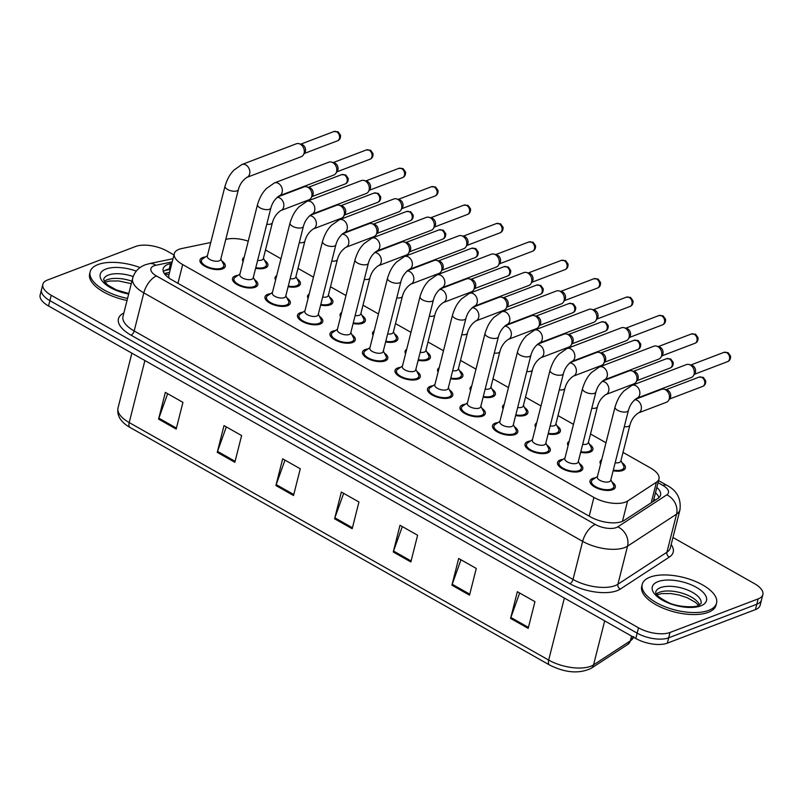 <?xml version="1.0" encoding="UTF-8"?>
<svg xmlns="http://www.w3.org/2000/svg" width="803" height="803" viewBox="0 0 803 803"><rect width="100%" height="100%" fill="white"/><g stroke="black" fill="none" stroke-linecap="round" stroke-linejoin="round"><path stroke-width="1.2" d="M297 278.651A13.039 5.711 -165.8 0 1 300.372 283.991A13.039 5.711 -165.8 0 1 297.702 286.44A13.039 5.711 -165.8 0 1 288.116 286.731M329.501 297.06A13.039 5.711 -165.8 0 1 332.874 302.39A13.039 5.711 -165.8 0 1 330.204 304.839A13.039 5.711 -165.8 0 1 320.628 305.13M362.002 315.459A13.039 5.711 -165.8 0 1 365.375 320.798A13.039 5.711 -165.8 0 1 362.705 323.248A13.039 5.711 -165.8 0 1 353.129 323.539M394.504 333.867A13.039 5.711 -165.8 0 1 397.876 339.197A13.039 5.711 -165.8 0 1 395.217 341.646A13.039 5.711 -165.8 0 1 385.631 341.937M427.005 352.266A13.039 5.711 -165.8 0 1 430.378 357.606A13.039 5.711 -165.8 0 1 427.718 360.055A13.039 5.711 -165.8 0 1 418.132 360.336M459.507 370.675A13.039 5.711 -165.8 0 1 462.879 376.005A13.039 5.711 -165.8 0 1 460.219 378.454A13.039 5.711 -165.8 0 1 450.634 378.745M492.008 389.074A13.039 5.711 -165.8 0 1 495.381 394.414A13.039 5.711 -165.8 0 1 492.721 396.863A13.039 5.711 -165.8 0 1 483.135 397.144M524.52 407.472A13.039 5.711 -165.8 0 1 527.882 412.812A13.039 5.711 -165.8 0 1 525.222 415.261A13.039 5.711 -165.8 0 1 515.636 415.552M557.021 425.881A13.039 5.711 -165.8 0 1 560.384 431.211A13.039 5.711 -165.8 0 1 557.724 433.66A13.039 5.711 -165.8 0 1 548.138 433.951M589.522 444.28A13.039 5.711 -165.8 0 1 592.885 449.62A13.039 5.711 -165.8 0 1 590.225 452.069A13.039 5.711 -165.8 0 1 580.639 452.36M622.024 462.689A13.039 5.711 -165.8 0 1 625.386 468.019A13.039 5.711 -165.8 0 1 622.726 470.468A13.039 5.711 -165.8 0 1 613.141 470.759M264.498 260.252A13.039 5.711 -165.8 0 1 267.871 265.592A13.039 5.711 -165.8 0 1 265.201 268.041A13.039 5.711 -165.8 0 1 255.615 268.322M254.4 279.484A13.039 5.711 -165.8 0 1 257.773 284.824A13.039 5.711 -165.8 0 1 255.113 287.273A13.039 5.711 -165.8 0 1 240.308 286.069A13.039 5.711 -165.8 0 1 232.499 278.43A13.039 5.711 -165.8 0 1 235.159 275.981A13.039 5.711 -165.8 0 1 237.999 275.339M286.902 297.893A13.039 5.711 -165.8 0 1 290.274 303.223A13.039 5.711 -165.8 0 1 287.615 305.672A13.039 5.711 -165.8 0 1 272.809 304.478A13.039 5.711 -165.8 0 1 265 296.829A13.039 5.711 -165.8 0 1 267.66 294.38A13.039 5.711 -165.8 0 1 270.501 293.737M319.403 316.292A13.039 5.711 -165.8 0 1 322.776 321.632A13.039 5.711 -165.8 0 1 320.116 324.081A13.039 5.711 -165.8 0 1 305.311 322.876A13.039 5.711 -165.8 0 1 297.501 315.238A13.039 5.711 -165.8 0 1 300.161 312.789A13.039 5.711 -165.8 0 1 303.002 312.146M351.915 334.7A13.039 5.711 -165.8 0 1 355.277 340.03A13.039 5.711 -165.8 0 1 352.617 342.479A13.039 5.711 -165.8 0 1 337.812 341.275A13.039 5.711 -165.8 0 1 330.003 333.636A13.039 5.711 -165.8 0 1 332.673 331.187A13.039 5.711 -165.8 0 1 335.503 330.545M384.416 353.099A13.039 5.711 -165.8 0 1 387.779 358.439A13.039 5.711 -165.8 0 1 385.119 360.888A13.039 5.711 -165.8 0 1 370.313 359.684A13.039 5.711 -165.8 0 1 362.504 352.045A13.039 5.711 -165.8 0 1 365.174 349.596A13.039 5.711 -165.8 0 1 368.005 348.954M416.918 371.508A13.039 5.711 -165.8 0 1 420.28 376.838A13.039 5.711 -165.8 0 1 417.62 379.287A13.039 5.711 -165.8 0 1 402.815 378.083A13.039 5.711 -165.8 0 1 395.006 370.444A13.039 5.711 -165.8 0 1 397.676 367.995A13.039 5.711 -165.8 0 1 400.506 367.352M449.419 389.907A13.039 5.711 -165.8 0 1 452.782 395.247A13.039 5.711 -165.8 0 1 450.122 397.696A13.039 5.711 -165.8 0 1 435.316 396.491A13.039 5.711 -165.8 0 1 427.507 388.843A13.039 5.711 -165.8 0 1 430.177 386.394A13.039 5.711 -165.8 0 1 433.008 385.751M481.92 408.305A13.039 5.711 -165.8 0 1 485.283 413.645A13.039 5.711 -165.8 0 1 482.623 416.095A13.039 5.711 -165.8 0 1 467.818 414.89A13.039 5.711 -165.8 0 1 460.019 407.251A13.039 5.711 -165.8 0 1 462.679 404.802A13.039 5.711 -165.8 0 1 465.519 404.16M514.422 426.714A13.039 5.711 -165.8 0 1 517.784 432.044A13.039 5.711 -165.8 0 1 515.125 434.493A13.039 5.711 -165.8 0 1 500.319 433.299A13.039 5.711 -165.8 0 1 492.52 425.65A13.039 5.711 -165.8 0 1 495.18 423.201A13.039 5.711 -165.8 0 1 498.021 422.559M546.923 445.113A13.039 5.711 -165.8 0 1 550.296 450.453A13.039 5.711 -165.8 0 1 547.626 452.902A13.039 5.711 -165.8 0 1 532.821 451.698A13.039 5.711 -165.8 0 1 525.021 444.059A13.039 5.711 -165.8 0 1 527.681 441.61A13.039 5.711 -165.8 0 1 530.522 440.967M579.425 463.522A13.039 5.711 -165.8 0 1 582.797 468.852A13.039 5.711 -165.8 0 1 580.127 471.301A13.039 5.711 -165.8 0 1 565.322 470.096A13.039 5.711 -165.8 0 1 557.523 462.458A13.039 5.711 -165.8 0 1 560.183 460.009A13.039 5.711 -165.8 0 1 563.023 459.366M611.926 481.92A13.039 5.711 -165.8 0 1 615.299 487.26A13.039 5.711 -165.8 0 1 612.629 489.71A13.039 5.711 -165.8 0 1 597.823 488.505A13.039 5.711 -165.8 0 1 590.024 480.867A13.039 5.711 -165.8 0 1 592.684 478.417A13.039 5.711 -165.8 0 1 595.525 477.775M221.899 261.085A13.039 5.711 -165.8 0 1 225.272 266.425A13.039 5.711 -165.8 0 1 222.602 268.875A13.039 5.711 -165.8 0 1 207.806 267.67A13.039 5.711 -165.8 0 1 199.997 260.021A13.039 5.711 -165.8 0 1 202.657 257.572A13.039 5.711 -165.8 0 1 205.498 256.93M210.757 242.496L181.679 248.549A23.006 10.088 14.2 0 0 178.999 249.321A23.006 10.088 14.2 0 0 174.301 253.638A23.006 10.088 14.2 0 0 182.682 264.578L593.929 497.438A23.006 10.088 14.2 0 0 627.595 501.032L656.422 482.212A23.006 10.088 14.2 0 0 658.972 478.959A23.006 10.088 14.2 0 0 650.591 468.019L623.018 452.4M168.74 275.951L169.001 277.718A7.669 3.363 14.2 0 0 168.851 277.979M248.247 241.181A23.006 10.088 14.2 0 0 227.058 239.103L225.784 239.364M605.994 442.764L590.516 434.001M573.493 424.365L558.015 415.593M540.981 405.957L525.503 397.194M508.48 387.558L493.002 378.795M475.978 369.149L460.5 360.386M443.477 350.75L427.999 341.988M410.975 332.342L395.498 323.579M378.474 313.943L362.996 305.18M345.973 295.544L330.495 286.771M313.471 277.135L297.993 268.373M280.97 258.737L265.492 249.974M275.57 280.056A13.039 5.711 -165.8 0 1 275.098 277.597A13.039 5.711 -165.8 0 1 276.684 275.66M308.081 298.455A13.039 5.711 -165.8 0 1 307.599 295.996A13.039 5.711 -165.8 0 1 309.185 294.069M340.582 316.854A13.039 5.711 -165.8 0 1 340.101 314.405A13.039 5.711 -165.8 0 1 341.687 312.467M373.084 335.263A13.039 5.711 -165.8 0 1 372.602 332.803A13.039 5.711 -165.8 0 1 374.188 330.876M405.585 353.661A13.039 5.711 -165.8 0 1 405.103 351.212A13.039 5.711 -165.8 0 1 406.689 349.275M438.087 372.07A13.039 5.711 -165.8 0 1 437.605 369.611A13.039 5.711 -165.8 0 1 439.191 367.674M470.588 390.469A13.039 5.711 -165.8 0 1 470.106 388.01A13.039 5.711 -165.8 0 1 471.702 386.082M503.09 408.878A13.039 5.711 -165.8 0 1 502.608 406.418A13.039 5.711 -165.8 0 1 504.204 404.481M535.591 427.276A13.039 5.711 -165.8 0 1 535.109 424.817A13.039 5.711 -165.8 0 1 536.705 422.89M568.092 445.675A13.039 5.711 -165.8 0 1 567.611 443.226A13.039 5.711 -165.8 0 1 569.207 441.289M600.594 464.084A13.039 5.711 -165.8 0 1 600.112 461.625A13.039 5.711 -165.8 0 1 601.708 459.697M243.068 261.648A13.039 5.711 -165.8 0 1 242.596 259.188A13.039 5.711 -165.8 0 1 244.182 257.261M672.954 537.488L754.469 583.64A23.006 10.088 -165.8 0 1 762.85 594.581A23.006 10.088 -165.8 0 1 758.152 598.897L670.023 632.463L668.668 637.813A23.006 10.088 -165.8 0 1 637.16 633.145L49.886 300.633A23.006 10.088 -165.8 0 1 41.505 289.682A23.006 10.088 -165.8 0 0 49.886 300.633L637.16 633.145A23.006 10.088 -165.8 0 0 668.668 637.813L756.797 604.247L668.668 637.813L667.323 643.153A23.006 10.088 -165.8 0 1 635.805 638.495L48.531 305.973A23.006 10.088 -165.8 0 1 40.15 295.032L42.85 284.342A23.006 10.088 -165.8 0 1 47.558 280.016L135.677 246.451A23.006 10.088 -165.8 0 1 167.195 251.118L173.97 254.952M762.85 594.581L761.495 599.921A23.006 10.088 -165.8 0 1 756.797 604.247A23.006 10.088 -165.8 0 0 761.495 599.921L760.15 605.271A23.006 10.088 -165.8 0 1 755.442 609.587L667.323 643.153M528.193 628.388L534.949 601.668L517.353 591.701L510.588 618.42L528.193 628.388M519.661 593.005L510.879 617.477A6.133 2.921 119.5 0 0 510.588 618.42M469.524 595.174L476.279 568.444L458.684 558.476L451.918 585.206L469.524 595.174M460.992 559.781L452.209 584.253A6.133 2.921 119.5 0 0 451.918 585.206M410.855 561.949L417.61 535.23L400.014 525.262L393.249 551.982L410.855 561.949M402.323 526.567L393.54 551.039A6.133 2.921 119.5 0 0 393.249 551.982M176.178 429.073L182.943 402.353L165.338 392.386L158.582 419.106L176.178 429.073M167.646 393.691L158.874 418.162A6.133 2.921 119.5 0 0 158.582 419.106M234.847 462.297L241.613 435.567L224.007 425.61L217.252 452.33L234.847 462.297M226.316 426.915L217.543 451.376A6.133 2.921 119.5 0 0 217.252 452.33M293.517 495.511L300.282 468.791L282.676 458.824L275.911 485.544L293.517 495.511M284.985 460.129L276.202 484.6A6.133 2.921 119.5 0 0 275.911 485.544M352.186 528.735L358.951 502.005L341.345 492.038L334.58 518.768L352.186 528.735M343.654 493.353L334.871 517.815A6.133 2.921 119.5 0 0 334.58 518.768M171.832 263.394L170.557 263.655A23.006 10.088 14.2 0 0 167.867 264.428A23.006 10.088 14.2 0 0 163.17 268.744A23.006 10.088 14.2 0 0 171.561 279.695L590.446 516.871A23.006 10.088 14.2 0 0 624.112 520.464L657.978 498.352A23.006 10.088 14.2 0 0 660.538 495.1A23.006 10.088 14.2 0 0 656.824 487.421M163.35 271.635A23.006 10.088 -165.8 0 1 166.522 269.768A23.006 10.088 -165.8 0 1 169.202 269.005L170.477 268.734M670.023 632.463A23.006 10.088 -165.8 0 1 638.505 627.805L51.241 295.283A23.006 10.088 -165.8 0 1 42.85 284.342M655.479 492.771A23.006 10.088 -165.8 0 1 659.012 497.559M238.391 189.558L220.674 259.57A6.896 3.021 -165.8 0 1 219.269 260.865A6.896 3.021 -165.8 0 1 211.43 260.232A6.896 3.021 -165.8 0 1 207.294 256.187L225.011 186.166A6.896 3.021 -165.8 0 0 227.871 189.638A6.896 3.021 -165.8 0 0 236.985 190.853A6.896 3.021 -165.8 0 0 238.391 189.558C239.796 184.349 242.606 180.304 246.812 177.413L301.266 156.675A6.896 5.26 69.1 0 0 303.363 154.929A6.896 5.26 69.1 0 0 304.096 153.212A6.896 5.26 69.1 0 0 300.332 144.209A6.896 5.26 69.1 0 0 299.087 143.687A6.896 5.26 69.1 0 0 296.357 143.777L241.904 164.515A6.896 5.26 69.1 0 1 245.879 164.956A6.896 5.26 69.1 0 1 246.21 165.157A6.896 5.26 69.1 0 1 249.843 171.772A6.896 5.26 69.1 0 1 246.812 177.413M220.815 259.018L223.465 264.057A11.503 5.039 -165.8 0 1 223.786 266.044A11.503 5.039 -165.8 0 1 221.437 268.202A11.503 5.039 -165.8 0 1 208.368 267.148A11.503 5.039 -165.8 0 1 201.483 260.403A11.503 5.039 -165.8 0 1 202.707 258.807L207.435 255.635M299.087 143.687L301.787 144.45A4.989 3.794 69.1 0 1 302.691 144.821A4.989 3.794 69.1 0 1 305.411 151.325A4.989 3.794 69.1 0 1 304.879 152.56L303.363 154.929M277.105 197.367A6.896 5.26 69.1 0 1 280.217 198.261A6.896 5.26 69.1 0 1 283.65 207.064A6.896 5.26 69.1 0 1 280.829 210.527C276.613 213.407 273.803 217.452 272.398 222.662L263.274 258.737A6.896 3.021 -165.8 0 1 261.858 260.031A6.896 3.021 -165.8 0 1 257.643 260.323M277.497 197.016L304.016 186.918A6.896 5.26 69.1 0 1 306.746 186.828A6.896 5.26 69.1 0 1 311.755 196.354A6.896 5.26 69.1 0 1 311.032 198.07A6.896 5.26 69.1 0 1 308.934 199.817L280.829 210.527M263.414 258.185L266.054 263.223A11.503 5.039 -165.8 0 1 266.375 265.211A11.503 5.039 -165.8 0 1 264.026 267.369A11.503 5.039 -165.8 0 1 255.786 267.67M306.746 186.828L309.456 187.581A4.989 3.794 69.1 0 1 310.359 187.962A4.989 3.794 69.1 0 1 313.07 194.467A4.989 3.794 69.1 0 1 312.548 195.701L311.032 198.07M270.892 207.957L253.176 277.979A6.896 3.021 -165.8 0 1 251.771 279.273A6.896 3.021 -165.8 0 1 243.931 278.631A6.896 3.021 -165.8 0 1 239.796 274.586L257.512 204.574A6.896 3.021 -165.8 0 0 260.373 208.037A6.896 3.021 -165.8 0 0 269.487 209.252A6.896 3.021 -165.8 0 0 270.892 207.957C272.297 202.747 275.108 198.702 279.314 195.822L333.767 175.074A6.896 5.26 69.1 0 0 335.865 173.328A6.896 5.26 69.1 0 0 336.598 171.621A6.896 5.26 69.1 0 0 332.833 162.618A6.896 5.26 69.1 0 0 331.589 162.096A6.896 5.26 69.1 0 0 328.859 162.176L274.405 182.923A6.896 5.26 69.1 0 1 278.38 183.355A6.896 5.26 69.1 0 1 278.711 183.556A6.896 5.26 69.1 0 1 282.345 190.181A6.896 5.26 69.1 0 1 279.314 195.822M253.316 277.416L255.966 282.465A11.503 5.039 -165.8 0 1 256.287 284.453A11.503 5.039 -165.8 0 1 253.939 286.611A11.503 5.039 -165.8 0 1 240.87 285.547A11.503 5.039 -165.8 0 1 233.984 278.802A11.503 5.039 -165.8 0 1 235.209 277.216L239.936 274.034M331.589 162.096L334.299 162.848A4.989 3.794 69.1 0 1 335.192 163.23A4.989 3.794 69.1 0 1 337.912 169.724A4.989 3.794 69.1 0 1 337.39 170.969L335.865 173.328M303.393 226.366L285.677 296.377A6.896 3.021 -165.8 0 1 284.272 297.672A6.896 3.021 -165.8 0 1 276.433 297.04A6.896 3.021 -165.8 0 1 272.297 292.995L290.013 222.973A6.896 3.021 -165.8 0 0 292.874 226.446A6.896 3.021 -165.8 0 0 301.988 227.661A6.896 3.021 -165.8 0 0 303.393 226.366C304.799 221.156 307.609 217.111 311.825 214.22L366.278 193.483A6.896 5.26 69.1 0 0 368.366 191.736A6.896 5.26 69.1 0 0 369.099 190.02A6.896 5.26 69.1 0 0 365.335 181.016A6.896 5.26 69.1 0 0 364.09 180.494A6.896 5.26 69.1 0 0 361.36 180.585L306.907 201.322A6.896 5.26 69.1 0 1 310.881 201.764A6.896 5.26 69.1 0 1 311.213 201.965A6.896 5.26 69.1 0 1 314.846 208.579A6.896 5.26 69.1 0 1 311.825 214.22M285.818 295.825L288.468 300.864A11.503 5.039 -165.8 0 1 288.789 302.851A11.503 5.039 -165.8 0 1 286.44 305.01A11.503 5.039 -165.8 0 1 273.371 303.946A11.503 5.039 -165.8 0 1 266.486 297.21A11.503 5.039 -165.8 0 1 267.71 295.614L272.438 292.433M364.09 180.494L366.8 181.247A4.989 3.794 69.1 0 1 367.704 181.629A4.989 3.794 69.1 0 1 370.414 188.133A4.989 3.794 69.1 0 1 369.892 189.367L368.366 191.736M335.895 244.764L318.179 314.776A6.896 3.021 -165.8 0 1 316.773 316.081A6.896 3.021 -165.8 0 1 308.934 315.438A6.896 3.021 -165.8 0 1 304.799 311.393L322.515 241.382A6.896 3.021 -165.8 0 0 325.376 244.845A6.896 3.021 -165.8 0 0 334.49 246.059A6.896 3.021 -165.8 0 0 335.895 244.764C337.3 239.555 340.111 235.51 344.326 232.629L398.78 211.882A6.896 5.26 69.1 0 0 400.868 210.135A6.896 5.26 69.1 0 0 401.6 208.429A6.896 5.26 69.1 0 0 397.836 199.425A6.896 5.26 69.1 0 0 396.592 198.893A6.896 5.26 69.1 0 0 393.861 198.983L339.408 219.731A6.896 5.26 69.1 0 1 343.383 220.163A6.896 5.26 69.1 0 1 343.714 220.363A6.896 5.26 69.1 0 1 347.348 226.988A6.896 5.26 69.1 0 1 344.326 232.629M318.319 314.224L320.969 319.273A11.503 5.039 -165.8 0 1 321.29 321.25A11.503 5.039 -165.8 0 1 318.942 323.418A11.503 5.039 -165.8 0 1 305.873 322.354A11.503 5.039 -165.8 0 1 298.987 315.609A11.503 5.039 -165.8 0 1 300.212 314.023L304.939 310.841M396.592 198.893L399.302 199.656A4.989 3.794 69.1 0 1 400.205 200.037A4.989 3.794 69.1 0 1 402.915 206.532A4.989 3.794 69.1 0 1 402.393 207.766L400.868 210.135M368.396 263.163L350.68 333.185A6.896 3.021 -165.8 0 1 349.275 334.48A6.896 3.021 -165.8 0 1 341.436 333.847A6.896 3.021 -165.8 0 1 337.3 329.802L355.016 259.781A6.896 3.021 -165.8 0 0 357.877 263.254A6.896 3.021 -165.8 0 0 366.991 264.468A6.896 3.021 -165.8 0 0 368.396 263.163C369.802 257.964 372.612 253.919 376.828 251.028L431.281 230.29A6.896 5.26 69.1 0 0 433.369 228.544A6.896 5.26 69.1 0 0 434.102 226.827A6.896 5.26 69.1 0 0 430.348 217.824A6.896 5.26 69.1 0 0 429.093 217.302A6.896 5.26 69.1 0 0 426.363 217.392L371.909 238.13A6.896 5.26 69.1 0 1 375.894 238.571A6.896 5.26 69.1 0 1 376.216 238.762A6.896 5.26 69.1 0 1 379.849 245.387A6.896 5.26 69.1 0 1 376.828 251.028M350.821 332.633L353.471 337.672A11.503 5.039 -165.8 0 1 353.792 339.659A11.503 5.039 -165.8 0 1 351.443 341.817A11.503 5.039 -165.8 0 1 338.384 340.753A11.503 5.039 -165.8 0 1 331.488 334.018A11.503 5.039 -165.8 0 1 332.713 332.422L337.441 329.24M429.093 217.302L431.803 218.055A4.989 3.794 69.1 0 1 432.707 218.436A4.989 3.794 69.1 0 1 435.417 224.94A4.989 3.794 69.1 0 1 434.895 226.175L433.369 228.544M309.607 215.766A6.896 5.26 69.1 0 1 312.718 216.659A6.896 5.26 69.1 0 1 316.151 225.462A6.896 5.26 69.1 0 1 313.331 228.925C309.115 231.816 306.304 235.861 304.899 241.061L295.775 277.145A6.896 3.021 -165.8 0 1 294.36 278.44A6.896 3.021 -165.8 0 1 290.144 278.721M309.998 215.425L336.517 205.317A6.896 5.26 69.1 0 1 339.247 205.237A6.896 5.26 69.1 0 1 344.256 214.762A6.896 5.26 69.1 0 1 343.533 216.469A6.896 5.26 69.1 0 1 341.436 218.215L313.331 228.925M295.916 276.583L298.565 281.632A11.503 5.039 -165.8 0 1 298.877 283.62A11.503 5.039 -165.8 0 1 296.528 285.778A11.503 5.039 -165.8 0 1 288.287 286.069M339.247 205.237L341.958 205.99A4.989 3.794 69.1 0 1 342.861 206.371A4.989 3.794 69.1 0 1 345.571 212.865A4.989 3.794 69.1 0 1 345.049 214.11L343.533 216.469M342.108 234.175A6.896 5.26 69.1 0 1 345.22 235.068A6.896 5.26 69.1 0 1 348.653 243.871A6.896 5.26 69.1 0 1 345.832 247.324C341.616 250.215 338.806 254.26 337.401 259.469L328.276 295.544A6.896 3.021 -165.8 0 1 326.871 296.839A6.896 3.021 -165.8 0 1 322.645 297.13M342.5 233.824L369.029 223.726A6.896 5.26 69.1 0 1 371.749 223.636A6.896 5.26 69.1 0 1 376.758 233.161A6.896 5.26 69.1 0 1 376.035 234.877A6.896 5.26 69.1 0 1 373.937 236.624L345.832 247.324M328.417 294.992L331.067 300.031A11.503 5.039 -165.8 0 1 331.388 302.018A11.503 5.039 -165.8 0 1 329.029 304.176A11.503 5.039 -165.8 0 1 320.788 304.467M371.749 223.636L374.459 224.388A4.989 3.794 69.1 0 1 375.362 224.77A4.989 3.794 69.1 0 1 378.072 231.274A4.989 3.794 69.1 0 1 377.551 232.509L376.035 234.877M374.61 252.574A6.896 5.26 69.1 0 1 377.721 253.467A6.896 5.26 69.1 0 1 381.154 262.27A6.896 5.26 69.1 0 1 378.333 265.733C374.118 268.614 371.307 272.669 369.912 277.868L360.778 313.943A6.896 3.021 -165.8 0 1 359.373 315.248A6.896 3.021 -165.8 0 1 355.147 315.529M375.001 252.232L401.53 242.125A6.896 5.26 69.1 0 1 404.25 242.034A6.896 5.26 69.1 0 1 409.259 251.57A6.896 5.26 69.1 0 1 408.536 253.276A6.896 5.26 69.1 0 1 406.438 255.023L378.333 265.733M360.918 313.391L363.568 318.44A11.503 5.039 -165.8 0 1 363.889 320.417A11.503 5.039 -165.8 0 1 361.541 322.585A11.503 5.039 -165.8 0 1 353.29 322.876M404.25 242.034L406.96 242.797A4.989 3.794 69.1 0 1 407.864 243.179A4.989 3.794 69.1 0 1 410.584 249.673A4.989 3.794 69.1 0 1 410.052 250.907L408.536 253.276M127.547 298.435A38.333 16.803 -165.8 0 1 90.157 271.755A38.333 16.803 -165.8 0 1 97.996 264.558A38.333 16.803 -165.8 0 1 140.093 267.55M127.035 300.442A38.333 16.803 -165.8 0 1 89.655 273.763L90.157 271.755M708.728 610.36A38.333 16.803 -165.8 0 1 665.185 606.817A38.333 16.803 -165.8 0 1 642.229 584.343A38.333 16.803 -165.8 0 1 650.059 577.136A38.333 16.803 -165.8 0 1 693.601 580.679A38.333 16.803 -165.8 0 1 716.557 603.153A38.333 16.803 -165.8 0 1 708.728 610.36M716.557 603.153L716.055 605.161A38.333 16.803 -165.8 0 1 708.216 612.358A38.333 16.803 -165.8 0 1 664.683 608.825A38.333 16.803 -165.8 0 1 641.717 586.351L642.229 584.343M400.908 281.572L383.182 351.584A6.896 3.021 -165.8 0 1 381.776 352.888A6.896 3.021 -165.8 0 1 373.937 352.246A6.896 3.021 -165.8 0 1 369.802 348.201L387.528 278.189A6.896 3.021 -165.8 0 0 390.378 281.652A6.896 3.021 -165.8 0 0 399.492 282.867A6.896 3.021 -165.8 0 0 400.908 281.572C402.303 276.362 405.113 272.317 409.329 269.427L463.783 248.689A6.896 5.26 69.1 0 0 465.881 246.943A6.896 5.26 69.1 0 0 466.603 245.236A6.896 5.26 69.1 0 0 462.849 236.233A6.896 5.26 69.1 0 0 461.595 235.701A6.896 5.26 69.1 0 0 458.864 235.791L404.411 256.528A6.896 5.26 69.1 0 1 408.396 256.97A6.896 5.26 69.1 0 1 408.717 257.171A6.896 5.26 69.1 0 1 412.361 263.796A6.896 5.26 69.1 0 1 409.329 269.427M383.322 351.031L385.972 356.08A11.503 5.039 -165.8 0 1 386.293 358.058A11.503 5.039 -165.8 0 1 383.944 360.226A11.503 5.039 -165.8 0 1 370.886 359.162A11.503 5.039 -165.8 0 1 363.99 352.417A11.503 5.039 -165.8 0 1 365.214 350.821L369.942 347.649M461.595 235.701L464.305 236.463A4.989 3.794 69.1 0 1 465.208 236.835A4.989 3.794 69.1 0 1 467.918 243.339A4.989 3.794 69.1 0 1 467.396 244.574L465.881 246.943M433.409 299.971L415.693 369.992A6.896 3.021 -165.8 0 1 414.278 371.287A6.896 3.021 -165.8 0 1 406.438 370.645A6.896 3.021 -165.8 0 1 402.313 366.6L420.029 296.588A6.896 3.021 -165.8 0 0 422.88 300.051A6.896 3.021 -165.8 0 0 431.994 301.266A6.896 3.021 -165.8 0 0 433.409 299.971C434.804 294.771 437.615 290.716 441.831 287.835L496.284 267.098A6.896 5.26 69.1 0 0 498.382 265.341A6.896 5.26 69.1 0 0 499.105 263.635A6.896 5.26 69.1 0 0 495.351 254.631A6.896 5.26 69.1 0 0 494.096 254.109A6.896 5.26 69.1 0 0 491.366 254.2L436.912 274.937A6.896 5.26 69.1 0 1 440.897 275.369A6.896 5.26 69.1 0 1 441.218 275.57A6.896 5.26 69.1 0 1 444.862 282.194A6.896 5.26 69.1 0 1 441.831 287.835M415.834 369.43L418.473 374.479A11.503 5.039 -165.8 0 1 418.795 376.466A11.503 5.039 -165.8 0 1 416.446 378.625A11.503 5.039 -165.8 0 1 403.387 377.561A11.503 5.039 -165.8 0 1 396.491 370.825A11.503 5.039 -165.8 0 1 397.726 369.229L402.454 366.048M494.096 254.109L496.806 254.862A4.989 3.794 69.1 0 1 497.709 255.244A4.989 3.794 69.1 0 1 500.42 261.748A4.989 3.794 69.1 0 1 499.898 262.982L498.382 265.341M465.911 318.379L448.194 388.391A6.896 3.021 -165.8 0 1 446.779 389.686A6.896 3.021 -165.8 0 1 438.94 389.053A6.896 3.021 -165.8 0 1 434.814 385.008L452.531 314.987A6.896 3.021 -165.8 0 0 455.381 318.46A6.896 3.021 -165.8 0 0 464.495 319.674A6.896 3.021 -165.8 0 0 465.911 318.379C467.316 313.17 470.116 309.125 474.332 306.234L528.786 285.497A6.896 5.26 69.1 0 0 530.883 283.75A6.896 5.26 69.1 0 0 531.606 282.034A6.896 5.26 69.1 0 0 527.852 273.03A6.896 5.26 69.1 0 0 526.597 272.508A6.896 5.26 69.1 0 0 523.867 272.598L469.414 293.336A6.896 5.26 69.1 0 1 473.399 293.778A6.896 5.26 69.1 0 1 473.73 293.978A6.896 5.26 69.1 0 1 477.363 300.593A6.896 5.26 69.1 0 1 474.332 306.234M448.335 387.839L450.975 392.878A11.503 5.039 -165.8 0 1 451.296 394.865A11.503 5.039 -165.8 0 1 448.947 397.023A11.503 5.039 -165.8 0 1 435.888 395.969A11.503 5.039 -165.8 0 1 429.003 389.224A11.503 5.039 -165.8 0 1 430.227 387.628L434.955 384.456M526.597 272.508L529.307 273.271A4.989 3.794 69.1 0 1 530.211 273.642A4.989 3.794 69.1 0 1 532.921 280.147A4.989 3.794 69.1 0 1 532.399 281.381L530.883 283.75M407.111 270.982A6.896 5.26 69.1 0 1 410.223 271.876A6.896 5.26 69.1 0 1 413.655 280.679A6.896 5.26 69.1 0 1 410.835 284.132C406.619 287.022 403.809 291.067 402.413 296.277L393.279 332.352A6.896 3.021 -165.8 0 1 391.874 333.646A6.896 3.021 -165.8 0 1 387.648 333.938M407.502 270.631L434.032 260.533A6.896 5.26 69.1 0 1 436.752 260.443A6.896 5.26 69.1 0 1 441.76 269.969A6.896 5.26 69.1 0 1 441.038 271.685A6.896 5.26 69.1 0 1 438.94 273.432L410.835 284.132M393.42 331.8L396.07 336.838A11.503 5.039 -165.8 0 1 396.391 338.826A11.503 5.039 -165.8 0 1 394.042 340.984A11.503 5.039 -165.8 0 1 385.791 341.275M436.752 260.443L439.462 261.196A4.989 3.794 69.1 0 1 440.365 261.577A4.989 3.794 69.1 0 1 443.085 268.082A4.989 3.794 69.1 0 1 442.553 269.316L441.038 271.685M439.622 289.381A6.896 5.26 69.1 0 1 442.734 290.274A6.896 5.26 69.1 0 1 446.157 299.077A6.896 5.26 69.1 0 1 443.336 302.54C439.121 305.421 436.32 309.466 434.915 314.676L425.781 350.75A6.896 3.021 -165.8 0 1 424.375 352.055A6.896 3.021 -165.8 0 1 420.16 352.336M440.004 289.04L466.533 278.932A6.896 5.26 69.1 0 1 469.263 278.842A6.896 5.26 69.1 0 1 474.272 288.367A6.896 5.26 69.1 0 1 473.539 290.084A6.896 5.26 69.1 0 1 471.441 291.83L443.336 302.54M425.921 350.198L428.571 355.247A11.503 5.039 -165.8 0 1 428.892 357.225A11.503 5.039 -165.8 0 1 426.544 359.393A11.503 5.039 -165.8 0 1 418.293 359.684M469.263 278.842L471.963 279.605A4.989 3.794 69.1 0 1 472.867 279.976A4.989 3.794 69.1 0 1 475.587 286.48A4.989 3.794 69.1 0 1 475.055 287.715L473.539 290.084M472.124 307.79A6.896 5.26 69.1 0 1 475.235 308.673A6.896 5.26 69.1 0 1 478.658 317.486A6.896 5.26 69.1 0 1 475.838 320.939C471.622 323.83 468.822 327.875 467.416 333.084L458.282 369.159A6.896 3.021 -165.8 0 1 456.877 370.454A6.896 3.021 -165.8 0 1 452.661 370.745M472.505 307.439L499.034 297.341A6.896 5.26 69.1 0 1 501.765 297.251A6.896 5.26 69.1 0 1 506.773 306.776A6.896 5.26 69.1 0 1 506.041 308.482A6.896 5.26 69.1 0 1 503.943 310.239L475.838 320.939M458.423 368.597L461.073 373.646A11.503 5.039 -165.8 0 1 461.394 375.633A11.503 5.039 -165.8 0 1 459.045 377.791A11.503 5.039 -165.8 0 1 450.794 378.083M501.765 297.251L504.465 298.003A4.989 3.794 69.1 0 1 505.368 298.385A4.989 3.794 69.1 0 1 508.088 304.889A4.989 3.794 69.1 0 1 507.556 306.124L506.041 308.482M498.412 336.778L480.696 406.8A6.896 3.021 -165.8 0 1 479.281 408.095A6.896 3.021 -165.8 0 1 471.441 407.452A6.896 3.021 -165.8 0 1 467.316 403.407L485.032 333.396A6.896 3.021 -165.8 0 0 487.883 336.858A6.896 3.021 -165.8 0 0 496.997 338.073A6.896 3.021 -165.8 0 0 498.412 336.778C499.817 331.569 502.618 327.524 506.834 324.643L561.287 303.895A6.896 5.26 69.1 0 0 563.385 302.149A6.896 5.26 69.1 0 0 564.107 300.442A6.896 5.26 69.1 0 0 560.353 291.439A6.896 5.26 69.1 0 0 559.099 290.917A6.896 5.26 69.1 0 0 556.379 290.997L501.925 311.745A6.896 5.26 69.1 0 1 505.9 312.176A6.896 5.26 69.1 0 1 506.231 312.377A6.896 5.26 69.1 0 1 509.865 319.002A6.896 5.26 69.1 0 1 506.834 324.643M480.836 406.238L483.476 411.287A11.503 5.039 -165.8 0 1 483.797 413.274A11.503 5.039 -165.8 0 1 481.449 415.432A11.503 5.039 -165.8 0 1 468.39 414.368A11.503 5.039 -165.8 0 1 461.504 407.623A11.503 5.039 -165.8 0 1 462.729 406.037L467.456 402.855M559.099 290.917L561.809 291.67A4.989 3.794 69.1 0 1 562.712 292.051A4.989 3.794 69.1 0 1 565.422 298.545A4.989 3.794 69.1 0 1 564.9 299.79L563.385 302.149M530.913 355.187L513.197 425.199A6.896 3.021 -165.8 0 1 511.782 426.493A6.896 3.021 -165.8 0 1 503.943 425.861A6.896 3.021 -165.8 0 1 499.817 421.816L517.534 351.794A6.896 3.021 -165.8 0 0 520.384 355.267A6.896 3.021 -165.8 0 0 529.498 356.482A6.896 3.021 -165.8 0 0 530.913 355.187C532.319 349.978 535.119 345.932 539.335 343.042L593.788 322.304A6.896 5.26 69.1 0 0 595.886 320.558A6.896 5.26 69.1 0 0 596.609 318.841A6.896 5.26 69.1 0 0 592.855 309.838A6.896 5.26 69.1 0 0 591.6 309.316A6.896 5.26 69.1 0 0 588.88 309.406L534.427 330.143A6.896 5.26 69.1 0 1 538.401 330.585A6.896 5.26 69.1 0 1 538.733 330.786A6.896 5.26 69.1 0 1 542.366 337.401A6.896 5.26 69.1 0 1 539.335 343.042M513.338 424.646L515.978 429.685A11.503 5.039 -165.8 0 1 516.299 431.673A11.503 5.039 -165.8 0 1 513.95 433.831A11.503 5.039 -165.8 0 1 500.891 432.767A11.503 5.039 -165.8 0 1 494.006 426.032A11.503 5.039 -165.8 0 1 495.23 424.436L499.958 421.254M591.6 309.316L594.31 310.068A4.989 3.794 69.1 0 1 595.214 310.45A4.989 3.794 69.1 0 1 597.934 316.954A4.989 3.794 69.1 0 1 597.402 318.189L595.886 320.558M563.415 373.586L545.699 443.597A6.896 3.021 -165.8 0 1 544.283 444.902A6.896 3.021 -165.8 0 1 536.454 444.26A6.896 3.021 -165.8 0 1 532.319 440.215L550.035 370.203A6.896 3.021 -165.8 0 0 552.886 373.666A6.896 3.021 -165.8 0 0 562 374.881A6.896 3.021 -165.8 0 0 563.415 373.586C564.82 368.376 567.621 364.331 571.836 361.45L626.29 340.703A6.896 5.26 69.1 0 0 628.388 338.956A6.896 5.26 69.1 0 0 629.11 337.25A6.896 5.26 69.1 0 0 625.356 328.246A6.896 5.26 69.1 0 0 624.102 327.714A6.896 5.26 69.1 0 0 621.381 327.805L566.928 348.552A6.896 5.26 69.1 0 1 570.903 348.984A6.896 5.26 69.1 0 1 571.234 349.185A6.896 5.26 69.1 0 1 574.868 355.809A6.896 5.26 69.1 0 1 571.836 361.45M545.839 443.045L548.489 448.094A11.503 5.039 -165.8 0 1 548.8 450.071A11.503 5.039 -165.8 0 1 546.452 452.24A11.503 5.039 -165.8 0 1 533.393 451.176A11.503 5.039 -165.8 0 1 526.507 444.43A11.503 5.039 -165.8 0 1 527.732 442.844L532.459 439.663M624.102 327.714L626.812 328.477A4.989 3.794 69.1 0 1 627.715 328.859A4.989 3.794 69.1 0 1 630.435 335.353A4.989 3.794 69.1 0 1 629.903 336.587L628.388 338.956M595.916 391.984L578.2 462.006A6.896 3.021 -165.8 0 1 576.785 463.301A6.896 3.021 -165.8 0 1 568.956 462.669A6.896 3.021 -165.8 0 1 564.82 458.623L582.536 388.602A6.896 3.021 -165.8 0 0 585.387 392.075A6.896 3.021 -165.8 0 0 594.511 393.289A6.896 3.021 -165.8 0 0 595.916 391.984C597.322 386.785 600.132 382.74 604.338 379.849L658.791 359.112A6.896 5.26 69.1 0 0 660.889 357.365A6.896 5.26 69.1 0 0 661.622 355.649A6.896 5.26 69.1 0 0 657.858 346.645A6.896 5.26 69.1 0 0 656.613 346.123A6.896 5.26 69.1 0 0 653.883 346.213L599.429 366.951A6.896 5.26 69.1 0 1 603.404 367.393A6.896 5.26 69.1 0 1 603.736 367.583A6.896 5.26 69.1 0 1 607.369 374.208A6.896 5.26 69.1 0 1 604.338 379.849M578.341 461.454L580.991 466.493A11.503 5.039 -165.8 0 1 581.302 468.48A11.503 5.039 -165.8 0 1 578.953 470.638A11.503 5.039 -165.8 0 1 565.894 469.574A11.503 5.039 -165.8 0 1 559.008 462.839A11.503 5.039 -165.8 0 1 560.233 461.243L564.961 458.061M656.613 346.123L659.313 346.876A4.989 3.794 69.1 0 1 660.217 347.257A4.989 3.794 69.1 0 1 662.937 353.762A4.989 3.794 69.1 0 1 662.405 354.996L660.889 357.365M628.418 410.393L610.702 480.405A6.896 3.021 -165.8 0 1 609.296 481.71A6.896 3.021 -165.8 0 1 601.457 481.067A6.896 3.021 -165.8 0 1 597.322 477.022L615.038 407.011A6.896 3.021 -165.8 0 0 617.898 410.474A6.896 3.021 -165.8 0 0 627.013 411.688A6.896 3.021 -165.8 0 0 628.418 410.393C629.823 405.184 632.634 401.139 636.839 398.248L691.293 377.51A6.896 5.26 69.1 0 0 693.39 375.764A6.896 5.26 69.1 0 0 694.123 374.057A6.896 5.26 69.1 0 0 690.359 365.054A6.896 5.26 69.1 0 0 689.115 364.522A6.896 5.26 69.1 0 0 686.384 364.612L631.931 385.36A6.896 5.26 69.1 0 1 635.906 385.791A6.896 5.26 69.1 0 1 636.237 385.992A6.896 5.26 69.1 0 1 639.871 392.617A6.896 5.26 69.1 0 1 636.839 398.248M610.842 479.853L613.492 484.902A11.503 5.039 -165.8 0 1 613.813 486.879A11.503 5.039 -165.8 0 1 611.454 489.047A11.503 5.039 -165.8 0 1 598.396 487.983A11.503 5.039 -165.8 0 1 591.51 481.238A11.503 5.039 -165.8 0 1 592.734 479.642L597.462 476.47M689.115 364.522L691.815 365.285A4.989 3.794 69.1 0 1 692.718 365.656A4.989 3.794 69.1 0 1 695.438 372.16A4.989 3.794 69.1 0 1 694.906 373.395L693.39 375.764M504.625 326.189A6.896 5.26 69.1 0 1 507.737 327.082A6.896 5.26 69.1 0 1 511.16 335.885A6.896 5.26 69.1 0 1 508.339 339.348C504.123 342.229 501.323 346.274 499.918 351.483L490.784 387.558A6.896 3.021 -165.8 0 1 489.378 388.853A6.896 3.021 -165.8 0 1 485.163 389.144M505.007 325.847L531.536 315.74A6.896 5.26 69.1 0 1 534.266 315.649A6.896 5.26 69.1 0 1 539.275 325.175A6.896 5.26 69.1 0 1 538.542 326.891A6.896 5.26 69.1 0 1 536.444 328.638L508.339 339.348M490.924 387.006L493.574 392.045A11.503 5.039 -165.8 0 1 493.895 394.032A11.503 5.039 -165.8 0 1 491.546 396.19A11.503 5.039 -165.8 0 1 483.306 396.491M534.266 315.649L536.966 316.402A4.989 3.794 69.1 0 1 537.869 316.784A4.989 3.794 69.1 0 1 540.59 323.288A4.989 3.794 69.1 0 1 540.058 324.522L538.542 326.891M537.127 344.587A6.896 5.26 69.1 0 1 540.238 345.481A6.896 5.26 69.1 0 1 543.661 354.284A6.896 5.26 69.1 0 1 540.841 357.747C536.625 360.637 533.824 364.682 532.419 369.882L523.285 405.967A6.896 3.021 -165.8 0 1 521.88 407.262A6.896 3.021 -165.8 0 1 517.664 407.543M537.518 344.246L564.037 334.138A6.896 5.26 69.1 0 1 566.767 334.058A6.896 5.26 69.1 0 1 571.776 343.584A6.896 5.26 69.1 0 1 571.043 345.29A6.896 5.26 69.1 0 1 568.946 347.037L540.841 357.747M523.426 405.405L526.075 410.453A11.503 5.039 -165.8 0 1 526.397 412.441A11.503 5.039 -165.8 0 1 524.048 414.599A11.503 5.039 -165.8 0 1 515.807 414.89M566.767 334.058L569.468 334.811A4.989 3.794 69.1 0 1 570.371 335.192A4.989 3.794 69.1 0 1 573.091 341.687A4.989 3.794 69.1 0 1 572.559 342.931L571.043 345.29M569.628 362.996A6.896 5.26 69.1 0 1 572.74 363.889A6.896 5.26 69.1 0 1 576.173 372.692A6.896 5.26 69.1 0 1 573.342 376.145C569.136 379.036 566.326 383.081 564.921 388.291L555.786 424.365A6.896 3.021 -165.8 0 1 554.381 425.66A6.896 3.021 -165.8 0 1 550.165 425.951M570.02 362.645L596.539 352.547A6.896 5.26 69.1 0 1 599.269 352.457A6.896 5.26 69.1 0 1 604.278 361.982A6.896 5.26 69.1 0 1 603.545 363.699A6.896 5.26 69.1 0 1 601.457 365.445L573.342 376.145M555.927 423.813L558.577 428.852A11.503 5.039 -165.8 0 1 558.898 430.84A11.503 5.039 -165.8 0 1 556.549 432.998A11.503 5.039 -165.8 0 1 548.308 433.289M599.269 352.457L601.979 353.21A4.989 3.794 69.1 0 1 602.882 353.591A4.989 3.794 69.1 0 1 605.592 360.095A4.989 3.794 69.1 0 1 605.071 361.33L603.545 363.699M602.13 381.395A6.896 5.26 69.1 0 1 605.241 382.288A6.896 5.26 69.1 0 1 608.674 391.091A6.896 5.26 69.1 0 1 605.843 394.554C601.638 397.435 598.827 401.49 597.422 406.689L588.298 442.764A6.896 3.021 -165.8 0 1 586.883 444.069A6.896 3.021 -165.8 0 1 582.667 444.35M602.521 381.054L629.04 370.946A6.896 5.26 69.1 0 1 631.77 370.856A6.896 5.26 69.1 0 1 636.779 380.391A6.896 5.26 69.1 0 1 636.046 382.098A6.896 5.26 69.1 0 1 633.958 383.844L605.843 394.554M588.438 442.212L591.078 447.261A11.503 5.039 -165.8 0 1 591.399 449.238A11.503 5.039 -165.8 0 1 589.051 451.406A11.503 5.039 -165.8 0 1 580.81 451.698M631.77 370.856L634.48 371.618A4.989 3.794 69.1 0 1 635.384 372A4.989 3.794 69.1 0 1 638.094 378.494A4.989 3.794 69.1 0 1 637.572 379.729L636.046 382.098M634.631 399.804A6.896 5.26 69.1 0 1 637.743 400.697A6.896 5.26 69.1 0 1 641.175 409.5A6.896 5.26 69.1 0 1 638.345 412.953C634.139 415.844 631.329 419.889 629.923 425.098L620.799 461.173A6.896 3.021 -165.8 0 1 619.384 462.468A6.896 3.021 -165.8 0 1 615.168 462.759M635.022 399.452L661.542 389.355A6.896 5.26 69.1 0 1 664.272 389.264A6.896 5.26 69.1 0 1 669.28 398.79A6.896 5.26 69.1 0 1 668.548 400.506A6.896 5.26 69.1 0 1 666.46 402.253L638.345 412.953M620.94 460.621L623.58 465.66A11.503 5.039 -165.8 0 1 623.901 467.647A11.503 5.039 -165.8 0 1 621.552 469.805A11.503 5.039 -165.8 0 1 613.311 470.096M664.272 389.264L666.982 390.017A4.989 3.794 69.1 0 1 667.885 390.399A4.989 3.794 69.1 0 1 670.595 396.903A4.989 3.794 69.1 0 1 670.073 398.137L668.548 400.506M168.871 275.088A23.006 15.367 -101.8 0 0 164.525 273.853M655.268 500.118A23.006 19.172 -123.1 0 0 653.903 499.004M177.945 283.308L182.682 264.578M651.223 502.768L656.422 482.212M622.455 521.338L627.595 501.032M589.191 516.158L593.929 497.438M633.718 636.538L627.926 644.327A7.669 6.394 -123.1 0 0 630.325 640.874A30.675 13.44 14.2 0 0 633.517 637.191M627.926 644.327L591.169 668.327A7.669 6.394 -123.1 0 0 593.558 664.864L630.325 640.874L631.539 636.076M591.169 668.327C579.134 673.998 565.262 672.884 549.533 664.984A7.669 3.654 -60.5 0 1 548.68 660.076A30.675 13.44 14.2 0 0 593.558 664.864L604.689 620.88M144.891 360.537L129.203 422.569A7.669 3.654 119.5 0 0 130.056 427.467C120.721 422.167 116.706 415.663 118.021 407.974A30.675 13.44 14.2 0 0 129.203 422.569L548.68 660.076L564.368 598.044M635.805 638.495L638.505 627.805M48.531 305.973L51.241 295.283M755.442 609.587L758.152 598.897M352.427 527.762L334.871 517.815M293.768 494.538L276.202 484.6M235.098 461.323L217.543 451.376M176.429 428.099L158.874 418.162M411.096 560.976L393.54 551.039M469.765 594.19L452.209 584.253M528.434 627.414L510.879 617.477M172.213 261.878L155.812 265.301A15.337 6.725 14.2 0 0 154.025 265.813A15.337 6.725 14.2 0 0 156.475 275.981L595.314 524.459A15.337 6.725 14.2 0 0 616.323 527.571A15.337 6.725 14.2 0 0 617.758 526.858L666.771 494.859A15.337 6.725 14.2 0 0 662.887 485.403L658.038 482.653M666.771 494.859A15.337 12.778 -123.1 0 1 676.558 514.151L627.544 546.15A30.675 13.44 -165.8 0 1 624.684 547.576A30.675 13.44 -165.8 0 1 582.657 541.352L143.817 292.884A30.675 13.44 -165.8 0 1 132.646 278.29L123.01 316.372A30.675 13.44 14.2 0 0 134.181 330.966L573.021 579.435A30.675 13.44 14.2 0 0 615.048 585.658A30.675 13.44 14.2 0 0 617.909 584.233L666.922 552.233A30.675 13.44 14.2 0 0 670.324 547.897L679.96 509.825A30.675 13.44 -165.8 0 1 676.558 514.151L666.922 552.233A3.834 3.192 56.9 0 0 669.371 557.061L620.358 589.051A34.499 15.127 -165.8 0 1 569.859 583.661L131.019 335.182A3.834 1.827 119.5 0 0 134.181 330.966L143.817 292.884A15.337 7.307 -60.5 0 1 156.475 275.981M620.358 589.051A3.834 3.192 56.9 0 1 617.909 584.233L627.544 546.15A15.337 12.778 -123.1 0 0 617.758 526.858M131.019 335.182A34.499 15.127 -165.8 0 1 123.863 312.999M671.178 544.524A34.499 15.127 -165.8 0 1 669.371 557.061M595.314 524.459A15.337 7.307 -60.5 0 0 582.657 541.352L573.021 579.435A3.834 1.827 119.5 0 1 569.859 583.661M662.887 485.403A15.337 7.307 -60.5 0 1 667.052 485.424L658.55 480.606M155.812 265.301A15.337 10.238 -101.8 0 0 149.308 263.645L173.016 258.707M164.886 270.531L170.306 269.396M169.202 269.005L170.557 263.655M337.411 140.856C339.659 140.003 340.693 138.136 340.532 135.255L338.093 131.863L333.867 131.541A4.989 3.794 69.1 0 1 336.738 131.853A4.989 3.794 69.1 0 1 339.589 136.63A4.989 3.794 69.1 0 1 337.411 140.856L304.297 153.473M338.093 131.863A4.989 2.369 119.5 0 0 336.738 131.853M345.079 183.997C347.318 183.144 348.361 181.277 348.201 178.396L345.762 175.004L341.526 174.683A4.989 3.794 69.1 0 1 344.407 174.994A4.989 3.794 69.1 0 1 347.257 179.772A4.989 3.794 69.1 0 1 345.079 183.997L311.965 196.615M345.762 175.004A4.989 2.369 119.5 0 0 344.407 174.994M272.398 222.662A6.896 3.021 -165.8 0 1 270.992 223.957A6.896 3.021 -165.8 0 1 266.777 224.248M369.922 159.255C372.16 158.402 373.204 156.535 373.034 153.654L370.595 150.261L366.369 149.94A4.989 3.794 69.1 0 1 369.239 150.261A4.989 3.794 69.1 0 1 372.09 155.039A4.989 3.794 69.1 0 1 369.922 159.255L336.798 171.872M370.595 150.261A4.989 2.369 119.5 0 0 369.239 150.261M402.423 177.664C404.662 176.811 405.706 174.934 405.535 172.063L403.096 168.67L398.87 168.349A4.989 3.794 69.1 0 1 401.741 168.66A4.989 3.794 69.1 0 1 404.602 173.438A4.989 3.794 69.1 0 1 402.423 177.664L369.31 190.271M403.096 168.67A4.989 2.369 119.5 0 0 401.741 168.66M434.925 196.062C437.163 195.209 438.207 193.342 438.036 190.462L435.607 187.069L431.372 186.748A4.989 3.794 69.1 0 1 434.242 187.069A4.989 3.794 69.1 0 1 437.103 191.837A4.989 3.794 69.1 0 1 434.925 196.062L401.811 208.68M435.607 187.069A4.989 2.369 119.5 0 0 434.242 187.069M467.426 214.471C469.665 213.608 470.709 211.741 470.538 208.86L468.109 205.478L463.873 205.156A4.989 3.794 69.1 0 1 466.744 205.468A4.989 3.794 69.1 0 1 469.604 210.245A4.989 3.794 69.1 0 1 467.426 214.471L434.313 227.078M468.109 205.478A4.989 2.369 119.5 0 0 466.744 205.468M377.581 202.396C379.819 201.543 380.863 199.676 380.702 196.795L378.263 193.403L374.027 193.081A4.989 3.794 69.1 0 1 376.908 193.403A4.989 3.794 69.1 0 1 379.759 198.18A4.989 3.794 69.1 0 1 377.581 202.396L344.467 215.013M378.263 193.403A4.989 2.369 119.5 0 0 376.908 193.403M304.899 241.061A6.896 3.021 -165.8 0 1 303.494 242.365A6.896 3.021 -165.8 0 1 299.278 242.647M410.082 220.805C412.32 219.952 413.364 218.075 413.204 215.204L410.765 211.811L406.539 211.49A4.989 3.794 69.1 0 1 409.41 211.801A4.989 3.794 69.1 0 1 412.26 216.579A4.989 3.794 69.1 0 1 410.082 220.805L376.968 233.412M410.765 211.811A4.989 2.369 119.5 0 0 409.41 211.801M337.401 259.469A6.896 3.021 -165.8 0 1 335.995 260.764A6.896 3.021 -165.8 0 1 331.78 261.055M442.583 239.204C444.832 238.35 445.866 236.483 445.705 233.603L443.266 230.21L439.04 229.889A4.989 3.794 69.1 0 1 441.911 230.21A4.989 3.794 69.1 0 1 444.762 234.978A4.989 3.794 69.1 0 1 442.583 239.204L409.47 251.821M443.266 230.21A4.989 2.369 119.5 0 0 441.911 230.21M369.912 277.868A6.896 3.021 -165.8 0 1 368.497 279.163A6.896 3.021 -165.8 0 1 364.281 279.454M128.791 293.527L116.294 289.883L107.943 285.175L104.681 281.994L103.657 279.434A23.367 10.248 -165.8 0 1 108.425 275.048A23.367 10.248 -165.8 0 1 133.178 276.543M128.671 293.988A27.975 12.266 -165.8 0 1 103.065 282.024A27.975 12.266 -165.8 0 1 105.926 269.045A27.975 12.266 -165.8 0 1 136.279 271.093M104.28 281.391A23.367 10.248 -165.8 0 1 107.251 279.725A23.367 10.248 -165.8 0 1 131.913 281.191M655.72 592.022A23.367 10.248 -165.8 0 1 660.498 587.635A23.367 10.248 -165.8 0 1 687.037 589.793A23.367 10.248 -165.8 0 1 701.039 603.495L698.148 605.572C695.94 607.67 676.879 607.209 668.357 602.471C652.036 594.25 656.583 591.831 655.72 592.022M700.798 605.863A27.975 12.266 -165.8 0 1 662.475 600.192A27.975 12.266 -165.8 0 1 657.988 581.633A27.975 12.266 -165.8 0 1 696.311 587.304A27.975 12.266 -165.8 0 1 700.798 605.863M656.342 593.979A23.367 10.248 -165.8 0 1 659.313 592.313A23.367 10.248 -165.8 0 1 682.55 593.307A23.367 10.248 -165.8 0 1 699.564 604.92M499.928 232.87C502.166 232.017 503.21 230.15 503.049 227.269L500.61 223.876L496.374 223.555A4.989 3.794 69.1 0 1 499.255 223.876A4.989 3.794 69.1 0 1 502.106 228.644A4.989 3.794 69.1 0 1 499.928 232.87L466.814 245.487M500.61 223.876A4.989 2.369 119.5 0 0 499.255 223.876M532.429 251.279C534.668 250.416 535.711 248.549 535.551 245.668L533.112 242.285L528.876 241.964A4.989 3.794 69.1 0 1 531.757 242.275A4.989 3.794 69.1 0 1 534.607 247.053A4.989 3.794 69.1 0 1 532.429 251.279L499.315 263.886M533.112 242.285A4.989 2.369 119.5 0 0 531.757 242.275M564.931 269.678C567.169 268.824 568.213 266.957 568.052 264.077L565.613 260.684L561.377 260.363A4.989 3.794 69.1 0 1 564.258 260.674A4.989 3.794 69.1 0 1 567.109 265.452A4.989 3.794 69.1 0 1 564.931 269.678L531.817 282.295M565.613 260.684A4.989 2.369 119.5 0 0 564.258 260.674M475.085 257.612C477.333 256.749 478.367 254.882 478.207 252.001L475.767 248.619L471.542 248.298A4.989 3.794 69.1 0 1 474.412 248.609A4.989 3.794 69.1 0 1 477.263 253.387A4.989 3.794 69.1 0 1 475.085 257.612L441.971 270.22M475.767 248.619A4.989 2.369 119.5 0 0 474.412 248.609M402.413 296.277A6.896 3.021 -165.8 0 1 400.998 297.572A6.896 3.021 -165.8 0 1 396.782 297.853M507.586 276.011C509.835 275.158 510.869 273.291 510.708 270.41L508.269 267.018L504.043 266.696A4.989 3.794 69.1 0 1 506.914 267.018A4.989 3.794 69.1 0 1 509.764 271.785A4.989 3.794 69.1 0 1 507.586 276.011L474.473 288.628M508.269 267.018A4.989 2.369 119.5 0 0 506.914 267.018M434.915 314.676A6.896 3.021 -165.8 0 1 433.5 315.97A6.896 3.021 -165.8 0 1 429.284 316.262M540.088 294.42C542.336 293.557 543.37 291.69 543.209 288.809L540.77 285.416L536.545 285.105A4.989 3.794 69.1 0 1 539.415 285.416A4.989 3.794 69.1 0 1 542.266 290.194A4.989 3.794 69.1 0 1 540.088 294.42L506.974 307.027M540.77 285.416A4.989 2.369 119.5 0 0 539.415 285.416M467.416 333.084A6.896 3.021 -165.8 0 1 466.001 334.379A6.896 3.021 -165.8 0 1 461.785 334.66M597.432 288.076C599.67 287.223 600.714 285.356 600.554 282.475L598.115 279.083L593.889 278.761A4.989 3.794 69.1 0 1 596.759 279.083A4.989 3.794 69.1 0 1 599.61 283.861A4.989 3.794 69.1 0 1 597.432 288.076L564.318 300.693M598.115 279.083A4.989 2.369 119.5 0 0 596.759 279.083M629.933 306.485C632.182 305.632 633.216 303.755 633.055 300.884L630.616 297.491L626.39 297.17A4.989 3.794 69.1 0 1 629.261 297.481A4.989 3.794 69.1 0 1 632.112 302.259A4.989 3.794 69.1 0 1 629.933 306.485L596.82 319.092M630.616 297.491A4.989 2.369 119.5 0 0 629.261 297.481M662.435 324.884C664.683 324.031 665.717 322.164 665.557 319.283L663.117 315.89L658.892 315.569A4.989 3.794 69.1 0 1 661.762 315.89A4.989 3.794 69.1 0 1 664.613 320.658A4.989 3.794 69.1 0 1 662.435 324.884L629.321 337.501M663.117 315.89A4.989 2.369 119.5 0 0 661.762 315.89M694.936 343.293C697.185 342.429 698.219 340.562 698.058 337.682L695.619 334.299L691.393 333.978A4.989 3.794 69.1 0 1 694.264 334.289A4.989 3.794 69.1 0 1 697.114 339.067A4.989 3.794 69.1 0 1 694.936 343.293L661.823 355.9M695.619 334.299A4.989 2.369 119.5 0 0 694.264 334.289M727.438 361.691C729.686 360.838 730.72 358.971 730.559 356.09L728.12 352.698L723.894 352.376A4.989 3.794 69.1 0 1 726.765 352.698A4.989 3.794 69.1 0 1 729.616 357.465A4.989 3.794 69.1 0 1 727.438 361.691L694.324 374.308M728.12 352.698A4.989 2.369 119.5 0 0 726.765 352.698M572.589 312.819C574.838 311.965 575.871 310.099 575.711 307.218L573.272 303.825L569.046 303.504A4.989 3.794 69.1 0 1 571.917 303.815A4.989 3.794 69.1 0 1 574.767 308.593A4.989 3.794 69.1 0 1 572.589 312.819L539.475 325.436M573.272 303.825A4.989 2.369 119.5 0 0 571.917 303.815M499.918 351.483A6.896 3.021 -165.8 0 1 498.502 352.778A6.896 3.021 -165.8 0 1 494.287 353.069M605.091 331.217C607.339 330.364 608.373 328.497 608.212 325.616L605.773 322.224L601.547 321.903A4.989 3.794 69.1 0 1 604.418 322.224A4.989 3.794 69.1 0 1 607.269 327.002A4.989 3.794 69.1 0 1 605.091 331.217L571.977 343.835M605.773 322.224A4.989 2.369 119.5 0 0 604.418 322.224M532.419 369.882A6.896 3.021 -165.8 0 1 531.004 371.187A6.896 3.021 -165.8 0 1 526.788 371.468M637.602 349.626C639.84 348.773 640.884 346.896 640.714 344.025L638.275 340.633L634.049 340.311A4.989 3.794 69.1 0 1 636.92 340.623A4.989 3.794 69.1 0 1 639.78 345.4A4.989 3.794 69.1 0 1 637.602 349.626L604.488 362.233M638.275 340.633A4.989 2.369 119.5 0 0 636.92 340.623M564.921 388.291A6.896 3.021 -165.8 0 1 563.515 389.585A6.896 3.021 -165.8 0 1 559.289 389.877M670.103 368.025C672.342 367.172 673.386 365.305 673.215 362.424L670.786 359.031L666.55 358.71A4.989 3.794 69.1 0 1 669.421 359.031A4.989 3.794 69.1 0 1 672.282 363.799A4.989 3.794 69.1 0 1 670.103 368.025L636.99 380.642M670.786 359.031A4.989 2.369 119.5 0 0 669.421 359.031M597.422 406.689A6.896 3.021 -165.8 0 1 596.017 407.984A6.896 3.021 -165.8 0 1 591.791 408.275M702.605 386.434C704.843 385.57 705.887 383.704 705.717 380.823L703.287 377.44L699.052 377.119A4.989 3.794 69.1 0 1 701.922 377.43A4.989 3.794 69.1 0 1 704.783 382.208A4.989 3.794 69.1 0 1 702.605 386.434L669.491 399.041M703.287 377.44A4.989 2.369 119.5 0 0 701.922 377.43M629.923 425.098A6.896 3.021 -165.8 0 1 628.518 426.393A6.896 3.021 -165.8 0 1 624.292 426.674M169.563 272.347L164.244 273.462M168.831 275.228L174.301 253.638M653.291 501.413L658.972 478.959M549.533 664.984L130.056 427.467M118.021 407.974L131.883 353.169M149.308 263.645L145.182 264.839C138.748 267.299 134.573 271.785 132.646 278.29M679.96 509.825C681.265 498.793 676.959 490.653 667.052 485.424M241.904 164.515L233.894 170.156C231.475 172.886 228.172 176.118 225.011 186.166M201.483 260.403L200.82 263.013M223.786 266.044L223.124 268.654M333.867 131.541L300.754 144.159M266.375 265.211L265.723 267.821M341.526 174.683L308.412 187.3M274.405 182.923L266.395 188.554C263.976 191.295 260.674 194.527 257.512 204.574M233.984 278.802L233.322 281.411M256.287 284.453L255.625 287.052M366.369 149.94L333.255 162.557M306.907 201.322L298.897 206.953C296.478 209.693 293.175 212.925 290.013 222.973M266.486 297.21L265.823 299.81M288.789 302.851L288.126 305.461M398.87 168.349L365.756 180.956M339.408 219.731L331.398 225.362C328.989 228.102 325.677 231.334 322.515 241.382M298.987 315.609L298.335 318.219M321.29 321.25L320.628 323.86M431.372 186.748L398.258 199.365M371.909 238.13L363.9 243.761C361.491 246.501 358.178 249.733 355.016 259.781M331.488 334.018L330.836 336.618M353.792 339.659L353.129 342.269M463.873 205.156L430.759 217.764M298.877 283.62L298.224 286.219M374.027 193.081L340.914 205.698M331.388 302.018L330.726 304.628M406.539 211.49L373.425 224.097M363.889 320.417L363.227 323.027M439.04 229.889L405.927 242.506M131.28 283.68L118.724 280.96L109.399 281.04L104.862 282.234M698.64 605.372L695.569 602.431L687.258 597.743L679.067 595.003L670.796 593.547L661.461 593.628L656.934 594.822M404.411 256.528L396.401 262.169C393.992 264.91 390.68 268.132 387.528 278.189M363.99 352.417L363.337 355.026M386.293 358.058L385.631 360.667M496.374 223.555L463.261 236.172M436.912 274.937L428.902 280.568C426.493 283.308 423.181 286.541 420.029 296.588M396.491 370.825L395.839 373.425M418.795 376.466L418.132 379.066M528.876 241.964L495.762 254.571M469.414 293.336L461.414 298.977C458.995 301.707 455.682 304.939 452.531 314.987M429.003 389.224L428.34 391.834M451.296 394.865L450.634 397.475M561.377 260.363L528.264 272.98M396.391 338.826L395.728 341.436M471.542 248.298L438.428 260.905M428.892 357.225L428.23 359.834M504.043 266.696L470.929 279.314M461.394 375.633L460.731 378.233M536.545 285.105L503.431 297.712M501.925 311.745L493.915 317.376C491.496 320.116 488.184 323.348 485.032 333.396M461.504 407.623L460.842 410.233M483.797 413.274L483.145 415.874M593.889 278.761L560.775 291.379M534.427 330.143L526.417 335.774C523.998 338.515 520.685 341.747 517.534 351.794M494.006 426.032L493.343 428.631M516.299 431.673L515.646 434.282M626.39 297.17L593.276 309.777M566.928 348.552L558.918 354.183C556.499 356.923 553.187 360.156 550.035 370.203M526.507 444.43L525.845 447.04M548.8 450.071L548.148 452.681M658.892 315.569L625.778 328.186M599.429 366.951L591.42 372.582C589 375.322 585.698 378.554 582.536 388.602M559.008 462.839L558.346 465.439M581.302 468.48L580.649 471.09M691.393 333.978L658.279 346.585M631.931 385.36L623.921 390.991C621.502 393.731 618.2 396.953 615.038 407.011M591.51 481.238L590.847 483.848M613.813 486.879L613.151 489.489M723.894 352.376L690.781 364.994M493.895 394.032L493.233 396.642M569.046 303.504L535.932 316.121M526.397 412.441L525.734 415.041M601.547 321.903L568.434 334.52M558.898 430.84L558.236 433.449M634.049 340.311L600.935 352.918M591.399 449.238L590.737 451.848M666.55 358.71L633.437 371.327M623.901 467.647L623.248 470.257M699.052 377.119L665.938 389.726"/></g></svg>
